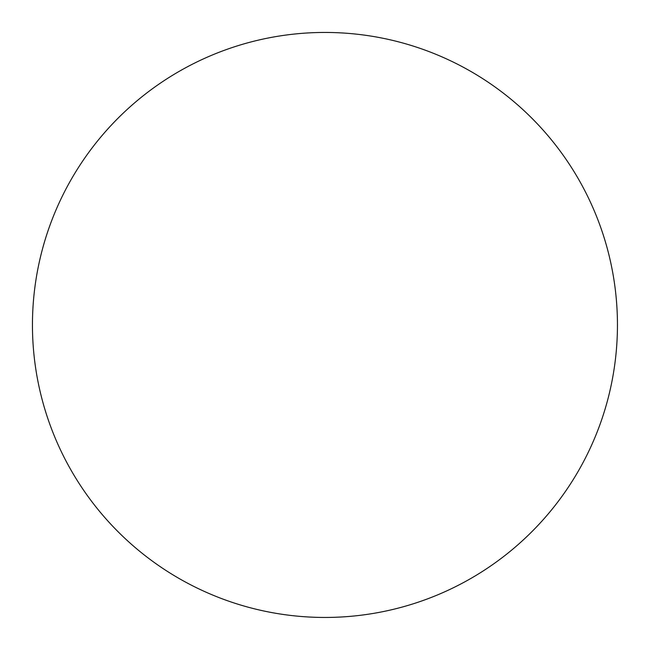 <?xml version="1.0" encoding="UTF-8"?>
<svg xmlns="http://www.w3.org/2000/svg" width="649" height="649" viewBox="0 0 649 649"><rect width="100%" height="100%" fill="white"/><g stroke="black" fill="none" stroke-linecap="round" stroke-linejoin="round"><path stroke-width="0.97" d="M32.45 324.954A292.504 292.504 0 0 0 324.954 617.45A292.504 292.504 0 0 0 617.45 324.954A292.504 292.504 0 0 0 324.954 32.45A292.504 292.504 0 0 0 32.45 324.954"/></g></svg>
